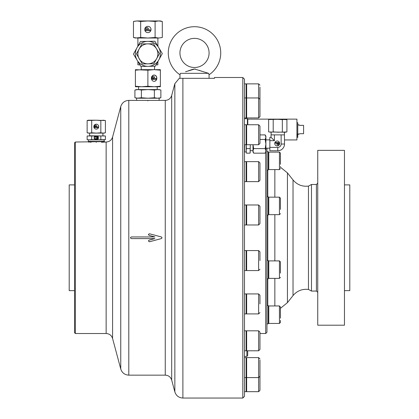 <?xml version="1.0" encoding="UTF-8"?>
<svg xmlns="http://www.w3.org/2000/svg" width="419" height="419" viewBox="0 0 419 419"><rect width="100%" height="100%" fill="white"/><g stroke="black" fill="none" stroke-linecap="round" stroke-linejoin="round"><path stroke-width="0.63" d="M147.677 41.361A12.491 12.491 0 0 1 147.886 41.361L147.677 41.361A12.491 12.491 0 0 1 158.806 59.912A12.491 12.491 0 0 1 137.175 60.273L140.889 66.459L155.308 66.212L162.305 53.606L154.883 41.24L140.465 41.481L136.966 47.787A12.491 12.491 0 0 1 147.677 41.361A12.491 12.491 0 0 0 136.966 47.787L133.467 54.093L137.175 60.273A12.491 12.491 0 0 1 136.966 47.787A12.491 12.491 0 0 0 137.175 60.273L140.889 66.459M133.923 54.852L136.709 59.498M149.017 66.322L154.407 66.228M155.737 65.443L158.366 60.703M161.844 52.836L159.068 48.211M146.755 41.376L141.35 41.465M154.024 41.256L148.776 41.34M136.521 48.588L133.902 53.307M140.03 42.267L137.406 46.996M274.408 134.876L274.408 140.669L271.046 137.306L271.046 134.876L284.433 134.876L284.433 132.21M277.189 145.901A2.446 2.446 0 0 1 274.744 143.45A2.446 2.446 0 0 1 277.189 141.004A2.446 2.446 0 0 1 279.641 143.45A2.446 2.446 0 0 1 277.189 145.901M269.862 139.873L265.887 139.873M269.862 148.195L265.887 148.195M277.891 144.969A1.048 1.048 0 0 1 276.844 143.916L276.844 143.219L275.445 143.219L275.445 142.518L277.54 142.518L277.54 143.916L278.242 143.916L278.242 142.518L278.939 142.518L278.939 143.916A1.048 1.048 0 0 1 277.891 144.969M265.887 151.945L265.18 153.165L265.887 150.882L265.887 151.945M284.627 119.305L286.91 119.635L277.776 119.305L282.343 119.635L284.627 119.305M286.476 131.99L277.776 132.21L273.209 131.885L270.925 132.21L268.642 131.885L268.642 119.635L269.862 119.305L277.776 119.305L269.098 119.52M269.098 131.995L285.685 132.21L286.91 131.885L286.91 119.635M282.343 131.885L282.343 119.635M273.209 131.885L273.209 119.635M274.408 140.669L269.862 140.669L269.862 150.761L277.776 150.761A6.73 6.73 0 0 0 284.506 144.036L284.433 134.876M281.139 134.876L281.139 144.036L284.506 144.036M269.862 147.399L277.776 147.399A3.362 3.362 0 0 0 281.139 144.036M271.046 137.306L269.862 137.306L269.862 140.669M265.887 144.036L265.887 150.882L265.18 148.598L265.887 144.036L265.887 137.186L265.18 139.469L265.887 144.036M265.18 134.902L265.887 136.123L265.887 137.186L265.18 134.902L259.958 134.902M253.689 153.165L252.982 150.882L252.982 151.945L253.689 153.165L265.18 153.165M252.982 144.733L252.982 150.882L253.689 148.598L265.18 148.598M259.958 139.469L265.18 139.469M253.689 148.598L253.003 144.733M246.435 153.165L246.22 150.882L246.435 153.165L250.08 153.165L250.295 144.733L250.159 152.71M250.08 148.598L246.435 148.598L246.22 144.036M246.22 144.262L246.22 150.882L246.435 148.598M244.68 144.733L244.68 151.945L246.22 151.945M160.377 20.95L162.31 21.469L158.701 20.95L160.377 20.95M144.738 29.482A3.148 3.148 0 0 0 147.886 32.63A3.148 3.148 0 0 0 151.034 29.482A3.148 3.148 0 0 0 147.886 26.339A3.148 3.148 0 0 0 144.738 29.482M133.467 37.501L137.071 38.019L158.701 38.019L162.31 37.501L158.701 38.019L155.098 37.501L147.886 38.019L140.674 37.501L135.4 38.019L133.467 37.501L133.467 21.469L137.071 20.95L158.701 20.95L155.098 21.469L147.886 20.95L140.674 21.469L137.071 20.95L134.185 21.29M137.893 46.116L137.893 38.019L157.879 38.019L157.879 46.226M141.224 66.453L141.224 69.669L160.377 69.669L160.377 70.188L154.129 69.669L147.886 70.188L135.4 69.669L135.4 70.188L141.643 69.669M154.548 69.669L154.548 66.228M151.406 78.201A3.148 2.724 90 0 0 154.129 81.349A3.148 2.724 90 0 0 156.858 78.201A3.148 2.724 90 0 0 154.129 75.053A3.148 2.724 90 0 0 151.406 78.201M154.066 81.349A3.148 2.724 90 0 0 156.732 78.201A3.148 2.724 90 0 0 154.066 75.053M135.4 86.22L135.4 86.738L154.129 86.738L147.886 86.22L141.643 86.738L135.4 86.22L135.4 70.188M141.397 97.758L147.886 98.224L159.126 98.224L159.126 100.392L136.646 100.392L136.646 98.224L141.397 97.758L141.397 90.033L147.886 89.566L136.646 89.566L134.908 90.033L138.155 89.566L141.397 90.033M158.701 38.019L162.31 37.501L162.31 21.469M155.098 37.501L155.098 21.469M140.674 37.501L140.674 21.469M145.639 30.681L145.639 28.885A1.351 1.351 0 0 1 146.985 27.534A1.351 1.351 0 0 1 148.336 28.885L148.336 29.786L150.133 29.786L150.133 30.681L147.436 30.681L147.436 28.885L146.54 28.885L146.54 30.681L145.639 30.681M157.879 61.583L157.879 64.84L156.072 64.84M139.915 64.84L137.893 64.84L137.893 61.473M160.377 86.22L154.129 86.738L160.377 86.738L160.377 70.188M147.886 86.22L147.886 70.188M147.886 41.361A12.491 12.491 0 0 1 158.806 59.912A12.491 12.491 0 0 1 137.175 60.273M152.186 79.401L152.186 77.604A1.351 1.168 -90 0 1 154.522 77.604L154.522 78.5L156.078 78.5L156.078 79.401L153.616 79.401L153.616 77.604L152.961 77.604L152.961 79.401L152.06 79.401L152.06 77.604A1.351 1.168 -90 0 1 153.291 76.258M154.522 78.5L155.952 78.5M153.742 79.401L153.742 77.604L152.961 77.604M136.646 98.224L134.908 97.758L138.155 98.224L147.886 98.224L154.375 97.758L157.623 98.224L160.865 97.758L160.865 90.033L159.126 89.566L147.886 89.566L154.375 90.033L157.623 89.566L160.22 89.876M134.908 97.758L134.908 90.033M154.375 97.758L154.375 90.033M159.126 98.224L160.865 97.758L157.623 98.224M137.893 53.847A9.993 9.993 0 0 0 156.622 58.697A9.993 9.993 0 0 0 147.718 43.859A9.993 9.993 0 0 0 137.893 53.847M136.458 53.847L142.287 63.934L153.82 63.74L159.424 53.653L153.485 43.759L141.952 43.953L136.458 53.847M247.697 350.818L247.697 355.584L247.697 350.792L258.623 350.792L258.623 330.811L259.958 332.141L259.958 334.058L259.958 333.524L265.704 333.524L265.704 152.27M179.945 52.93A14.571 14.571 0 0 1 194.516 38.359A14.571 14.571 0 0 1 209.086 52.93A14.571 14.571 0 0 1 194.516 67.501A14.571 14.571 0 0 1 179.945 52.93M168.286 52.93A26.229 26.229 0 0 1 194.516 26.706A26.229 26.229 0 0 1 209.086 74.739L208.562 73.33L180.463 73.33L179.945 74.739A26.229 26.229 0 0 1 168.286 52.93M259.958 100.602L259.958 87.115M259.958 114.691L259.958 116.608L259.958 114.691M259.958 332.141L259.958 349.462L258.623 350.792L259.958 349.462M246.634 391.676L258.623 391.676L258.623 357.606L246.634 357.606L246.634 391.676L258.623 391.676L259.958 390.346L259.958 374.942M259.958 388.429L259.958 389.183M259.958 360.099L259.958 376.257L258.623 377.587L246.634 377.587M259.958 303.922L259.958 295.264L259.958 303.922M259.958 260.566L259.958 251.908L259.958 260.566M259.958 207.478L259.958 206.321L258.623 204.985L258.623 224.972L259.958 223.636L259.958 207.478M259.958 164.122L259.958 162.965L258.623 161.629L258.623 181.616L259.958 180.28L259.958 164.122M259.958 127.245L259.958 126.082L258.623 124.752L258.623 144.733L259.958 143.403L259.958 127.245M268.191 260.477L268.191 278.792L268.747 276.205L268.747 263.064L268.191 260.477L266.95 260.477M274.848 305.954L274.848 278.378M274.848 260.89L274.848 214.654M268.191 196.752L268.191 215.067L268.747 212.48L268.747 199.339L268.191 196.752L266.95 196.752M268.747 321.263L268.191 323.856L268.747 321.263L268.783 307.865M279.442 305.954L279.442 323.437L268.783 323.437L268.783 305.954L279.442 305.954L280.437 306.954L280.437 315.612M268.783 154.019L268.191 151.688L268.191 170.009L268.747 167.417L268.747 154.281L268.191 151.688L266.95 151.688M280.437 270.548L280.437 261.891L279.442 260.89L268.783 260.89L268.783 278.378L279.442 278.378L279.442 260.89M280.437 206.824L280.437 198.166L279.442 197.166L268.783 197.166L268.783 214.654L279.442 214.654L279.442 197.166M280.437 308.342L287.429 302.654L287.429 172.89L280.437 167.202L280.437 166.579M280.437 322.436L279.442 323.437L280.437 322.436L280.437 320.425M280.437 161.765L280.437 153.108L279.442 152.107L268.783 152.107L268.783 169.59L279.442 169.59L279.442 152.107L280.437 153.108M311.474 184.486L311.474 291.058L308.463 289.445L308.463 186.099L311.474 184.486L316.408 184.486L317.738 183.155M242.805 398.05L242.805 77.494L244.471 79.16L244.471 396.384L242.805 398.05L182.894 398.05L182.894 78.327C177.614 78.327 177.614 78.327 182.894 78.327L179.264 78.327L174.849 83.664L174.849 391.88C176.142 395.746 178.819 397.804 182.894 398.05M247.383 124.752L247.383 118.708L244.471 118.708M246.634 115.188L246.131 117.938L246.131 83.868L244.471 83.868M244.471 391.676L246.131 391.676L246.634 388.932L246.131 391.676L246.131 357.606L244.471 357.606M246.634 348.048L246.131 350.792L246.131 330.811L244.471 330.811M246.634 311.165L246.131 313.915L246.131 293.929L244.471 293.929M246.634 267.809L246.131 270.559L246.131 250.572L244.471 250.572M246.634 222.222L246.131 224.972L246.131 204.985L244.471 204.985M246.634 178.866L246.131 181.616L246.131 161.629L244.471 161.629M246.634 141.983L246.131 144.733L246.131 124.752L244.471 124.752M242.805 77.494L214.497 77.494L214.497 78.327L182.894 78.327M247.802 124.752L247.802 119.127L247.383 118.708M265.704 333.524L266.95 332.272L266.95 148.195M284.506 139.941L296.924 139.941L296.924 119.127L247.802 119.127M209.05 74.655L209.086 78.327M246.634 117.938L258.623 117.938L246.634 117.938L246.634 83.868L258.623 83.868L259.958 85.198L258.623 83.868L258.623 97.957L259.958 99.287M258.623 350.792L246.634 350.792L246.634 330.811L258.623 330.811M258.623 293.929L258.623 313.915L246.634 313.915L246.634 293.929L258.623 293.929L259.958 295.264M258.623 250.572L258.623 270.559L246.634 270.559L246.634 250.572L258.623 250.572L259.958 251.908M258.623 224.972L246.634 224.972L246.634 204.985L258.623 204.985M258.623 181.616L246.634 181.616L246.634 161.629L258.623 161.629M258.623 144.733L246.634 144.733L246.634 124.752L258.623 124.752M266.95 323.856L268.191 323.856L268.191 305.535L266.95 305.535M185.549 71.759L194.615 69.035L208.562 73.33M296.924 137.416L297.757 137.416L297.757 135.091L296.924 135.091M296.924 133.97L297.757 133.97L297.757 122.709L296.924 122.709M274.848 197.166L274.848 169.59M147.886 100.885C132.844 100.351 132.844 100.351 147.886 100.885C162.928 100.351 162.928 100.351 147.886 100.885M112.575 137.086L112.575 338.458C111.543 335.368 109.396 333.718 106.143 333.524L106.143 142.02C109.396 141.826 111.543 140.176 112.575 137.086L120.751 106.562C122.044 102.697 124.726 100.639 128.795 100.392L136.688 100.392M154.878 236.945L131.236 236.945L130.403 237.772L131.236 238.6L130.403 237.772L131.236 236.939L154.878 236.939L149.007 235.368L148.389 234.561L149.436 233.76L161.42 236.965L162.038 237.772L161.42 238.579L162.038 237.772L161.42 236.971L149.436 233.781L148.426 234.347M297.757 134.478L300.187 133.698L303.586 133.698L303.586 125.37L300.187 125.37L297.757 124.59L298.433 124.982M131.236 238.6L154.878 238.6L131.236 238.605M148.389 240.972L149.436 241.763L161.42 238.573L149.436 241.784L148.389 240.983L149.007 240.176L154.878 238.605M101.466 142.24L106.143 142.02M96.265 142.387C107.002 141.989 107.002 141.989 96.265 142.387C85.523 141.989 85.523 141.989 96.265 142.387M88.577 142.072L89.341 142.135M90.373 142.203L91.059 142.24M104.593 142.02L104.593 141.606L75.368 142.02L75.368 333.524L106.143 333.524M75.368 142.02L74.535 142.853L74.535 332.691L75.368 333.524M74.535 184.899L69.203 184.899L69.203 290.645L74.535 290.645M344.465 237.772L344.465 150.348L317.738 150.348L317.738 325.196L344.465 325.196L344.465 237.772M344.465 290.645L349.797 290.645L349.797 184.899L344.465 184.899M179.945 78.327L179.981 74.65M180.091 74.383L180.254 73.954M208.133 73.205L202.948 71.586M201.675 71.162L201.015 70.937M199.889 70.544L199.234 70.319M195.495 69.14L194.557 69.035M194.411 69.035L193.159 69.224M192.703 69.345L192.206 69.496M191.829 69.617L188.299 70.837M298.768 133.944L298.302 134.148M298.208 134.195L297.789 134.457M298.742 125.108L300.187 125.37M297.757 133.97L297.757 135.091M259.958 115.445L259.958 100.445M280.437 267.364L280.437 273.088M280.437 203.634L280.437 209.364M280.437 312.422L280.437 318.152M280.437 158.576L280.437 164.306M93.819 126.658A2.446 2.446 0 0 0 96.265 129.11A2.446 2.446 0 0 0 98.711 126.658A2.446 2.446 0 0 0 96.265 124.213A2.446 2.446 0 0 0 93.819 126.658M89.147 141.606L88.357 141.392L88.357 139.857L87.131 139.642L87.131 135.992L104.944 135.918M87.131 139.642L89.415 139.857L87.131 139.642M88.357 141.392L104.174 141.392L104.174 139.857L105.399 139.642L105.399 135.992L89.415 135.777M105.399 139.642L96.265 139.857L104.174 139.857M103.116 120.206L105.399 120.536L96.265 120.206L100.832 120.536L103.116 120.206M87.131 120.536L88.357 120.206L96.265 120.206L87.131 120.536L87.131 132.786L89.415 133.111L87.131 132.786L88.357 133.111L96.265 133.111L91.698 132.786L91.698 120.536M104.965 132.891L105.399 132.786L105.399 120.536M100.832 132.786L96.265 133.111L104.174 133.111L105.399 132.786L103.116 133.111L100.832 132.786L100.832 120.536M91.698 132.786L89.415 133.111M94.516 126.192L94.516 127.591L95.218 127.591L95.218 126.192L95.914 126.192L95.914 127.591L98.015 127.591L98.015 126.894L96.616 126.894L96.616 126.192A1.048 1.048 0 0 0 95.563 125.145A1.048 1.048 0 0 0 94.516 126.192M100.832 139.642L100.832 135.992M94.223 136.73L94.223 138.904A5.829 5.829 0 0 0 98.303 138.904L98.303 136.73A5.829 5.829 0 0 0 94.223 136.73M91.698 139.642L89.415 139.857L96.265 139.857L91.698 139.642L91.698 135.992M88.357 139.857L89.415 139.857M94.82 136.845A0.409 0.409 0 0 0 94.516 137.238L94.516 138.396A0.409 0.409 0 0 0 94.82 138.789A5.536 5.536 0 0 0 95.385 138.914A0.409 0.409 0 0 0 95.857 138.511L95.857 137.123A0.409 0.409 0 0 0 95.385 136.72A5.536 5.536 0 0 0 94.82 136.845M96.674 137.076A5.128 5.128 0 0 1 97.606 137.238L97.606 137.615L96.878 137.615L96.878 138.019L97.606 138.019L97.606 138.396A5.128 5.128 0 0 1 96.674 138.558L96.674 138.967A5.536 5.536 0 0 0 98.015 138.699L98.015 136.934A5.536 5.536 0 0 0 96.674 136.667L96.674 137.076M277.776 147.399L277.776 150.761M244.471 356.417L246.864 356.417L246.864 350.792M267.783 170.009L267.783 196.752M267.783 215.067L267.783 260.477M171.69 380.091C170.659 376.995 168.511 375.351 165.254 375.152L165.254 100.392C168.511 100.193 170.659 98.549 171.69 95.453L171.69 380.091L174.849 391.88M258.623 117.938L259.958 116.608L258.623 117.938L258.623 97.957L246.634 97.957M120.751 106.562L120.751 368.982C122.044 372.847 124.726 374.905 128.795 375.152L128.795 100.392M287.429 302.654L293.028 295.589L293.028 179.955C297.081 184.742 302.23 186.79 308.463 186.099M311.474 291.058L316.408 291.058L316.408 184.486M297.757 136.107L296.924 136.107M267.783 278.792L267.783 305.535M296.924 134.934L297.757 134.934M271.114 134.876L271.114 132.21M250.3 150.693L252.982 150.693M244.471 151.154L244.68 151.945M157.204 86.738L157.204 89.566M138.569 86.738L138.569 89.566M246.864 356.417L247.697 355.584M258.623 357.606L259.958 358.942L258.623 357.606M279.442 278.378L280.437 277.378M279.442 214.654L280.437 213.653M279.442 169.59L280.437 168.59M246.634 100.701L246.131 97.957L244.471 97.957M246.634 86.618L246.131 83.868L246.634 86.618M246.634 360.356L246.131 357.606M246.634 333.561L246.131 330.811M246.634 296.678L246.131 293.929M246.634 253.322L246.131 250.572M246.634 207.735L246.131 204.985M246.634 164.379L246.131 161.629M246.634 127.496L246.131 124.752M171.69 95.453L174.849 83.664M268.747 308.127L268.191 305.535M165.254 100.392L159.545 100.392M293.028 179.955L287.429 172.89M246.634 374.843L246.131 377.587L244.471 377.587M246.131 350.792L244.471 350.792M246.131 313.915L244.471 313.915M246.131 270.559L244.471 270.559M246.131 224.972L244.471 224.972M246.131 181.616L244.471 181.616M246.131 144.733L244.471 144.733M246.131 117.938L244.471 117.938M268.191 278.792L266.95 278.792M268.191 215.067L266.95 215.067M268.191 170.009L266.95 170.009M258.623 391.676L259.958 390.346M258.623 313.915L259.958 312.579M258.623 270.559L259.958 269.223M165.254 375.152L128.795 375.152M268.747 167.417L268.783 167.679M112.575 338.458L120.751 368.982M293.028 295.589C297.081 290.802 302.23 288.754 308.463 289.445M316.408 291.058L317.738 292.394M102.927 135.777L102.927 133.111M103.383 141.606L104.174 141.392M89.603 135.777L89.603 133.111"/></g></svg>
